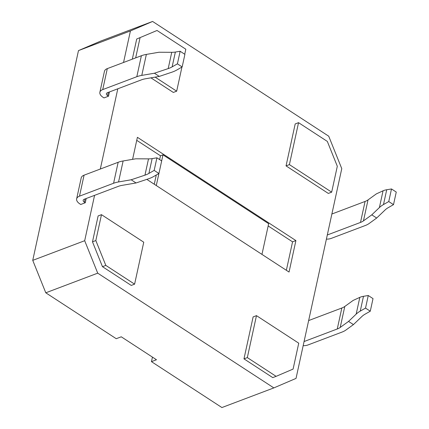 <?xml version="1.0" encoding="UTF-8"?>
<svg xmlns="http://www.w3.org/2000/svg" width="429" height="429" viewBox="0 0 429 429"><rect width="100%" height="100%" fill="white"/><g stroke="black" fill="none" stroke-linecap="round" stroke-linejoin="round"><path stroke-width="0.64" d="M152.445 357.121L151.458 361.652L156.483 359.749L121.262 336.803L116.232 338.701L45.785 292.803L32.743 260.355L78.48 50.595L100.665 41.093L152.601 21.45L130.416 30.952L123.541 62.478M151.458 361.652L221.911 407.55L273.847 387.907L296.031 378.405L341.768 168.645L328.727 136.197L152.601 21.45M45.785 292.803L97.721 273.16L273.847 387.907M97.721 273.16L84.685 240.707L32.743 260.355M117.803 88.787L100.311 169.031M94.573 195.345L84.685 240.707M286.046 165.884L328.319 193.425L331.671 192.154L289.398 164.618L286.046 165.884L295.195 123.933L298.546 122.667L327.332 141.42L337.312 166.264L331.671 192.154M247.324 357.593L276.11 376.346L272.758 377.617L243.972 358.859L253.121 316.908L256.472 315.642L247.324 357.593L243.972 358.859M92.487 241.822L95.833 240.556L101.48 214.666L98.128 215.932L92.487 241.822L102.467 266.672L131.253 285.424L134.604 284.154L105.818 265.401L102.467 266.672M150.917 77.842L173.327 92.444L176.678 91.179L181.934 67.074M184.733 54.247L185.827 49.228L157.041 30.475L136.706 39.018L132.314 59.159M136.706 39.018L157.041 30.475M146.798 179.365L289.049 272.045L295.908 240.583L137.398 137.312L132.593 159.341M130.416 30.952L78.48 50.595M85.098 198.927L84.39 202.188L85.269 202.761L86.197 198.514M85.269 202.761L80.743 204.477L79.864 203.904A10.757 5.346 12.3 0 1 76.641 198.852A10.757 5.346 12.3 0 1 79.494 196.155L113.583 183.258A28.073 13.943 12.3 0 1 118.554 181.944L131.172 179.778L144.954 175.161L148.509 158.869L135.746 158.805L123.128 160.966A28.073 13.943 -167.7 0 0 118.157 162.28L84.063 175.177A10.757 5.346 -167.7 0 0 81.215 177.879L76.641 198.852M108.505 96.209L107.62 95.635A4.081 2.027 12.3 0 1 106.397 93.72A4.081 2.027 12.3 0 1 107.481 92.696L141.575 79.799A21.396 10.628 12.3 0 1 145.361 78.797L159.293 76.41L171.713 72.249A28.925 17.61 -175.3 0 0 176.893 69.959L182.159 66.945L184.904 54.36L180.148 51.265L175.364 52.054A22.045 8.14 18.8 0 1 171.739 52.311L158.977 52.247L146.359 54.408A28.073 13.943 -167.7 0 0 141.393 55.727L107.298 68.619A10.757 5.346 -167.7 0 0 104.445 71.321L99.871 92.294A10.757 5.346 12.3 0 0 103.099 97.345L103.979 97.919L108.505 96.209L109.427 91.956M289.398 164.618L298.546 122.667M276.11 376.346L293.098 369.074L298.74 343.184L256.472 315.642M101.48 214.666L143.753 242.203L134.604 284.154M95.833 240.556L105.818 265.401M140.052 37.747L135.661 57.894M155.11 77.123L176.678 91.179M295.908 240.583L292.562 241.849L286.358 270.291M161.658 160.907L162.977 154.837L160.467 155.791L136.738 140.331M162.977 154.837L268.656 223.686L261.958 254.397M268.163 225.954L292.562 241.849M154.263 184.234L156.274 175.021M159.636 159.593L160.467 155.791M156.285 185.548L158.907 173.514L153.657 176.512A28.925 17.61 -175.3 0 1 148.477 178.807L136.063 182.963L131.172 179.778M327.3 234.985L360.499 222.431A21.396 10.628 12.3 0 0 363.449 220.881L371.787 214.849L376.678 218.034L369.128 223.498A28.073 13.943 12.3 0 1 365.251 225.531L331.161 238.422A10.757 5.346 12.3 0 1 326.399 239.13M159.293 76.41L154.402 73.225L168.189 68.602A22.045 13.422 4.7 0 0 172.136 66.86L175.364 52.054M99.871 92.294A10.757 5.346 12.3 0 1 102.724 89.597L136.819 76.7A28.073 13.943 12.3 0 1 141.784 75.386L154.402 73.225M331.874 214.012L365.068 201.453A21.396 10.628 12.3 0 0 368.023 199.909L376.362 193.876L383.054 190.803A28.925 10.682 18.8 0 1 386.717 189.752L391.5 188.958L388.754 201.544L383.488 204.558L386.717 189.752M371.787 214.849L379.402 207.561A28.925 17.61 4.7 0 1 383.488 204.558M376.678 218.034L385.129 209.942A22.045 13.422 -175.3 0 1 388.245 207.652L393.511 204.644L388.754 201.544M182.159 66.945L177.408 63.846L180.148 51.265M177.408 63.846L172.136 66.86M393.511 204.644L396.257 192.058L391.5 188.958M353.442 324.592L348.552 321.407L356.167 314.119A28.925 17.61 4.7 0 1 360.253 311.111L365.524 308.102L370.275 311.202L365.009 314.21A22.045 13.422 -175.3 0 0 361.894 316.5L353.442 324.592L345.892 330.057A28.073 13.943 12.3 0 1 342.02 332.084L307.925 344.98A10.757 5.346 12.3 0 1 303.164 345.688M308.644 320.565L341.838 308.011A21.396 10.628 12.3 0 0 344.787 306.467L353.126 300.429L359.824 297.361A28.925 10.682 18.8 0 1 363.481 296.31L368.264 295.517L373.021 298.616L370.275 311.202M304.07 341.543L337.264 328.984A21.396 10.628 12.3 0 0 340.213 327.44L348.552 321.407M84.39 202.188A4.081 2.027 12.3 0 1 83.167 200.273A4.081 2.027 12.3 0 1 84.245 199.249L118.34 186.358A21.396 10.628 12.3 0 1 122.126 185.355L136.063 182.963M154.172 170.404L156.917 157.818L161.674 160.918L158.928 173.504L154.172 170.404L148.906 173.418A22.045 13.422 4.7 0 1 144.954 175.161M365.524 308.102L368.264 295.517M156.917 157.818L152.134 158.612A22.045 8.14 18.8 0 1 148.509 158.869M107.62 95.635L108.333 92.374M360.499 222.431L365.068 201.453M379.402 207.561L383.054 190.803M363.449 220.881L368.023 199.909M107.298 68.619L102.724 89.597M141.393 55.727L136.819 76.7M146.359 54.408L141.784 75.386M171.739 52.311L168.189 68.602M337.264 328.984L341.838 308.011M340.213 327.44L344.787 306.467M356.167 314.119L359.824 297.361M84.063 175.177L79.494 196.155M113.583 183.258L118.157 162.28M123.128 160.966L118.554 181.944M360.253 311.111L363.481 296.31M152.134 158.612L148.906 173.418"/></g></svg>
